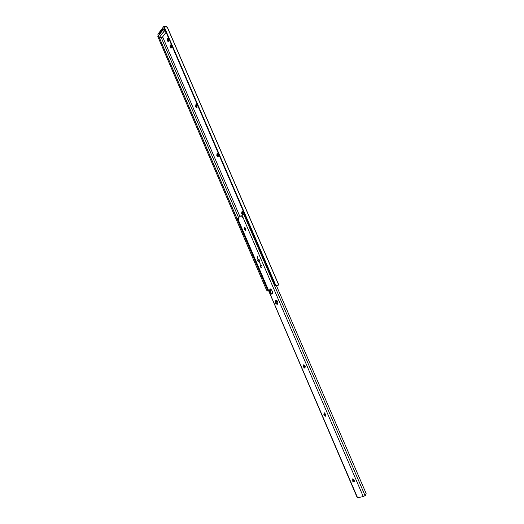 <?xml version="1.0" encoding="UTF-8"?>
<svg xmlns="http://www.w3.org/2000/svg" width="524" height="524" viewBox="0 0 524 524"><rect width="100%" height="100%" fill="white"/><g stroke="black" fill="none" stroke-linecap="round" stroke-linejoin="round"><path stroke-width="0.79" d="M216.969 153.774L216.798 155.7L217.886 156.899L218.423 154.809L217.342 153.604L216.969 153.774M218.285 156.702L217.539 155.582L217.676 153.689M195.832 104.748L195.688 106.7L196.67 107.833L197.227 105.678L196.251 104.545L195.832 104.748M197.07 107.643L196.434 106.621L196.592 104.656M167.267 38.481L167.156 40.472L168.007 41.52C168.728 41.265 168.918 40.518 168.584 39.28L167.732 38.232L167.267 38.481M168.414 41.337L167.909 40.446L168.08 38.39M170.156 45.175L170.038 47.16L170.903 48.215C171.623 47.959 171.813 47.219 171.479 45.988L170.614 44.933L170.156 45.175M171.309 48.038L170.791 47.127L170.962 45.084M243.156 214.355L243.306 212.508L242.095 211.224L241.59 213.242L242.691 214.526M243.202 214.309L242.324 213.078L242.429 211.277M162.623 36.831L239.913 216.536M167.667 27.942L167.222 27.143L165.099 26.848L164.451 27.412L164.405 28.368L274.949 284.552L275.755 285.285L277.903 285.279L276.593 286.078M159.656 34.329L159.316 33.543L159.656 34.329L162.591 30.451L162.25 29.665L159.316 33.543M162.25 29.665L163.403 28.971M276.665 286.248L278.768 284.859L276.685 285.239M268.353 290.551L267.247 291.017L268.412 290.682M267.247 291.017L266.415 289.798L267.292 289.399L268.164 290.604M158.569 35.809L158.759 36.47L157.96 36.89L157.79 36.202M157.96 36.89L266.415 289.798M158.759 36.47L267.292 289.399M159.303 37.597L267.803 290.362M161.209 37.571L238.551 217.604L241.138 215.619L242.658 217.336L241.957 214.938L363.276 496.582L357.296 497.767L237.621 218.325L357.591 497.774M276.731 285.364L275.879 285.416L274.949 284.552M164.569 28.761L274.989 284.67M164.451 27.412L275.755 285.285M167.222 27.143L278.604 284.742M164.156 29.698L162.591 30.451M159.538 34.787L160.121 35.023M163.436 28.925L163.665 29.783M276.089 285.449L275.238 285.875L274.216 284.532L272.762 281.159L273.305 280.753M268.281 290.381L268.124 290.027M266.074 285.246L267.941 290.407M270.188 273.541L269.598 273.987L272.781 281.211M273.299 280.746L272.696 281.185M263.015 278.113L262.714 278.388L265.845 285.528M275.238 285.875L277.425 285.141M261.692 267.587C262.314 266.369 262.026 265.504 260.834 265.006L260.618 265.098C259.996 266.323 260.284 267.181 261.476 267.672L261.692 267.587M259.138 261.659C259.76 260.441 259.478 259.583 258.293 259.085L258.07 259.177C257.454 260.395 257.736 261.253 258.922 261.751L259.138 261.659M260.258 264.266L259.655 262.426L260.258 264.266M257.716 258.345L257.114 256.511L257.716 258.345M277.445 304.228C278.454 302.315 277.975 300.973 276.017 300.2L275.755 300.304C274.759 302.224 275.238 303.566 277.196 304.326L277.445 304.228M269.886 289.038L269.572 291.495L270.188 292.936L271.799 294.174C272.624 293.813 272.814 292.955 272.369 291.613L271.753 290.172L269.886 289.038M272.218 293.951L270.915 292.7L270.292 291.265L270.456 288.927M353.838 481.877L353.949 481.844C354.637 480.482 354.172 479.506 352.567 478.916L352.462 478.949C351.774 480.305 352.233 481.281 353.838 481.877M303.52 364.861L303.239 366.656L304.863 368.195L305.223 366.368L303.52 364.861M305.237 367.907L303.953 366.361L303.94 364.822M324.166 412.873L323.858 414.635L325.62 416.252L325.928 414.491L324.166 412.873M325.98 415.938L324.782 414.805L324.513 412.846L325.836 415.905M244.335 227.233L244.132 229.119L245.383 230.436L245.867 228.431L244.335 227.233M245.782 230.206L244.865 228.942L244.957 227.161M238.387 218.017L237.621 218.325M276.351 285.521L366.112 493.431L365.497 495.35L363.276 496.582M244.603 214.251L241.957 214.938M277.622 304.103C275.965 303.206 275.526 301.896 276.312 300.187M354.283 481.491L352.816 478.903M244.76 227.534L245.861 230.095M271.504 289.713L272.539 292.123M276.115 300.435L277.668 304.051M303.868 364.959L305.119 367.874M324.487 412.899L325.764 415.879M352.875 478.91L353.942 481.386M244.787 227.455L245.894 230.036M276.148 300.383L277.707 304.005M303.9 364.894L305.184 367.894M352.947 478.923L354.014 481.418M237.863 218.141L238.806 220.329L238.558 217.598M257.284 256.518L257.775 258.299M259.819 262.432L260.323 264.214M258.496 259.085L258.253 259.478M258.791 261.404L259.203 261.607M261.037 265.013L260.788 265.406M261.345 267.332L261.758 267.535M217.539 155.582L216.798 155.7M196.434 106.621L195.688 106.7M167.909 40.446L167.156 40.472M170.791 47.127L170.038 47.16M242.324 213.078L241.59 213.242M167.536 27.634L278.755 284.846L167.588 27.746M242.52 213.537L241.793 213.7M170.975 47.553L170.221 47.579M168.093 40.865L167.333 40.892M196.624 107.053L195.878 107.132M217.729 156.028L216.995 156.145M165.139 30.084L159.257 37.525L165.06 29.894M164.385 27.556L163.881 26.383L157.888 34.335L158.576 35.946M157.921 34.407L163.874 26.357M164.019 26.272L166.73 26.252L164.038 26.305L164.49 27.346M166.999 26.881L166.671 26.2L163.881 26.305L157.888 34.257L158.634 36.149M161.215 37.597L159.368 37.649L162.073 37.545L166.088 32.291M270.292 291.265L269.572 291.495M303.953 366.361L303.239 366.656M324.559 414.294L323.858 414.635M244.865 228.942L244.132 229.119M243.745 214.29L365.11 495.691M242.003 215.816L241.557 215.914M245.062 229.407L244.328 229.584M324.782 414.805L324.081 415.146M304.162 366.859L303.455 367.154M270.915 292.7L270.188 292.936M157.776 36.208L158.497 35.829M162.126 37.518L166.101 32.318M258.568 259.105L258.535 259.125C257.782 260.107 258.024 260.919 259.256 261.561M261.103 265.026L261.083 265.046C260.323 266.022 260.566 266.84 261.81 267.482"/></g></svg>
